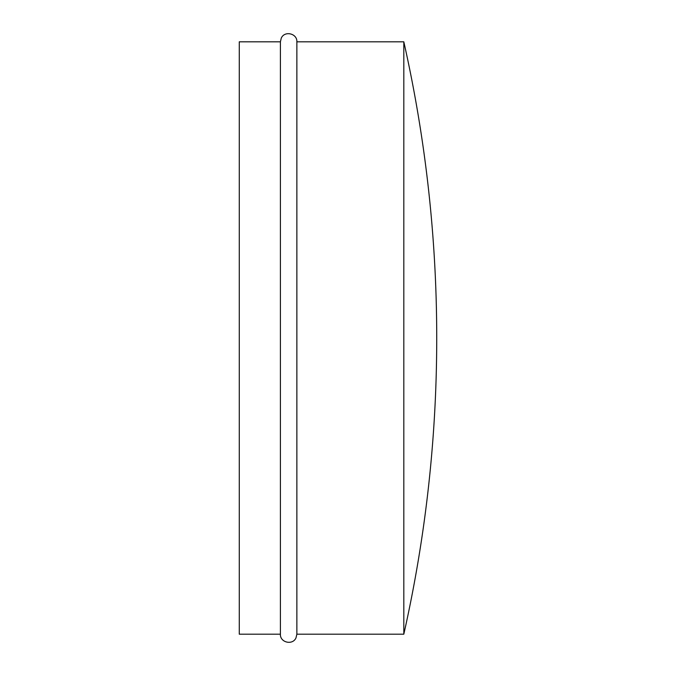 <?xml version="1.0" encoding="UTF-8"?>
<svg xmlns="http://www.w3.org/2000/svg" width="676" height="676" viewBox="0 0 676 676"><rect width="100%" height="100%" fill="white"/><g stroke="black" fill="none" stroke-linecap="round" stroke-linejoin="round"><path stroke-width="1.01" d="M280.405 41.811L239.27 41.811L239.27 634.189L280.405 634.189C279.923 642.572 292.725 645.572 296.003 637.84L296.865 634.189L296.865 41.811C297.347 33.428 284.545 30.428 281.258 38.16L280.405 41.811L280.405 634.189M403.817 634.189A1349.304 1349.304 0 0 0 403.817 41.811L403.817 634.189L296.865 634.189M403.817 41.811L296.865 41.811"/></g></svg>
